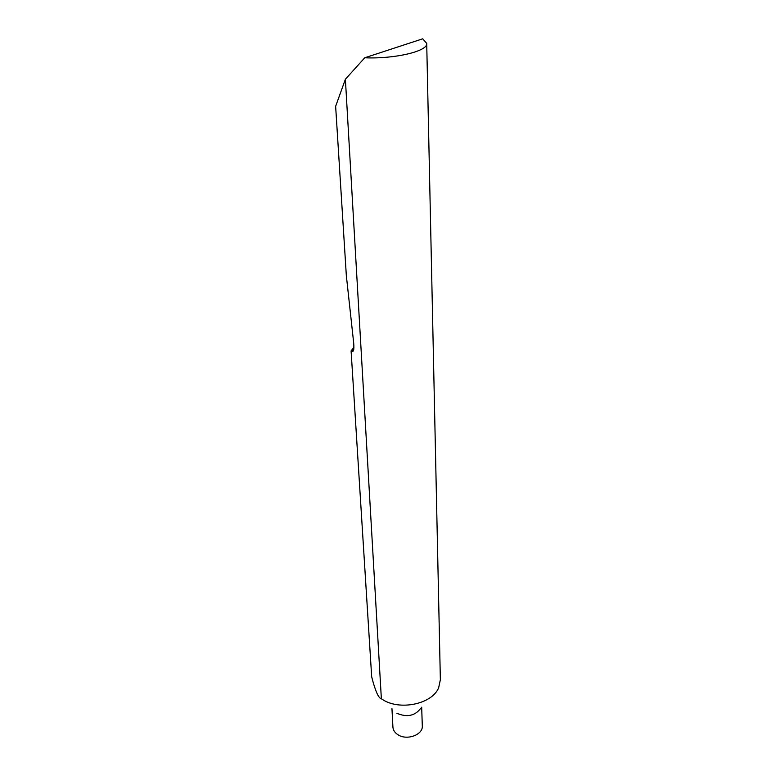 <?xml version="1.0" encoding="UTF-8"?>
<svg xmlns="http://www.w3.org/2000/svg" width="776" height="776" viewBox="0 0 776 776"><rect width="100%" height="100%" fill="white"/><g stroke="black" fill="none" stroke-linecap="round" stroke-linejoin="round"><path stroke-width="1.16" d="M381.365 698.798L345.388 79.249L364.739 57.783C394.8 59.131 428.177 51.129 426.713 43.427L440.361 679.727L438.663 687.72C432.213 704.055 399.727 710.981 382.393 699.448L381.365 698.798C380.298 698.701 379.027 697.275 377.524 694.53C375.409 689.913 373.45 683.976 371.675 676.73L351.091 350.868L353.924 347.338M421.678 707.188L422.299 725.832C423.23 734.804 406.76 740.847 397.865 734.678C394.8 732.67 393.151 730.148 392.918 727.122L391.958 708.604M345.388 79.249L335.639 106.312L346.329 275.509L353.701 343.099C354.254 350.131 353.429 352.76 351.198 350.995L351.091 350.868M426.713 43.427L422.745 38.8L364.739 57.783M420.805 708.187C415.063 715.899 407.07 717.587 396.817 713.26M351.13 350.8L353.759 349.365M351.198 350.995L353.72 349.627"/></g></svg>
